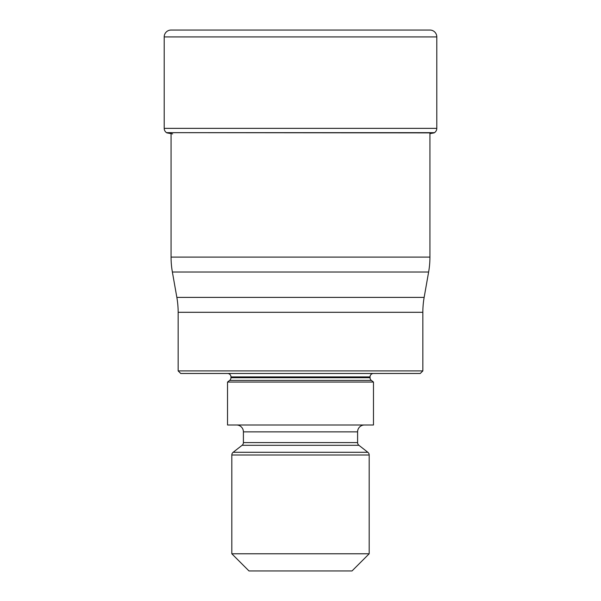 <?xml version="1.0" encoding="UTF-8"?>
<svg xmlns="http://www.w3.org/2000/svg" width="601" height="601" viewBox="0 0 601 601"><rect width="100%" height="100%" fill="white"/><g stroke="black" fill="none" stroke-linecap="round" stroke-linejoin="round"><path stroke-width="0.9" d="M429.933 30.05L171.067 30.05L429.933 30.05A6.866 6.866 0 0 1 436.799 36.916L436.799 128.351A5.154 5.154 0 0 1 434.47 132.656L166.53 132.656L434.125 132.881A423.773 423.773 0 0 1 429.933 133.632M164.201 36.916A6.866 6.866 0 0 1 171.067 30.05A6.866 6.866 0 0 0 164.201 36.916L164.201 128.351A5.154 5.154 0 0 0 166.53 132.656A5.154 5.154 0 0 1 164.201 128.351L164.201 36.916L436.799 36.916M166.875 132.881L166.875 132.881A423.773 423.773 0 0 0 172.667 133.903A423.773 423.773 0 0 1 166.875 132.881L166.53 132.656M172.374 272.02L428.626 272.02L424.148 297.397L176.852 297.397L172.374 272.02A85.86 85.86 0 0 1 171.067 257.108L171.067 132.881M429.933 132.656L429.933 257.108L171.067 257.108M428.626 272.02A85.86 85.86 0 0 0 429.933 257.108M424.148 297.397L424.148 297.397A85.86 85.86 0 0 0 422.849 312.302L422.849 370.9L178.151 370.9L178.151 312.302L422.849 312.302M176.852 297.397A85.86 85.86 0 0 1 178.151 312.302M178.151 370.9L180.728 373.476L420.272 373.476L422.849 370.9M227.524 373.476A3.433 3.433 0 0 1 230.957 376.91L370.043 376.91A3.433 3.433 0 0 1 373.476 373.476M370.043 376.91L370.043 377.706A3.433 3.433 0 0 0 371.365 380.41L373.476 382.063L373.476 424.99L227.524 424.99L227.524 382.063L373.476 382.063M230.957 376.91L230.957 377.706A3.433 3.433 0 0 1 229.635 380.41L227.524 382.063M236.539 424.99A6.866 6.866 0 0 1 243.405 431.864L243.405 442.591A3.433 3.433 0 0 1 242.083 445.303L233.135 452.298A3.433 3.433 0 0 0 231.813 455.002L231.813 553.776L369.187 553.776L369.187 455.002A3.433 3.433 0 0 0 367.865 452.298L233.135 452.298M364.461 424.99A6.866 6.866 0 0 0 357.595 431.864L357.595 442.591A3.433 3.433 0 0 0 358.917 445.303L367.865 452.298M231.813 553.776L248.987 570.95L352.013 570.95L369.187 553.776M436.799 128.351L164.201 128.351M370.043 377.706L230.957 377.706M229.635 380.41L371.365 380.41M243.405 431.864L357.595 431.864M357.595 442.591L243.405 442.591M242.083 445.303L358.917 445.303M231.813 455.002L369.187 455.002"/></g></svg>
